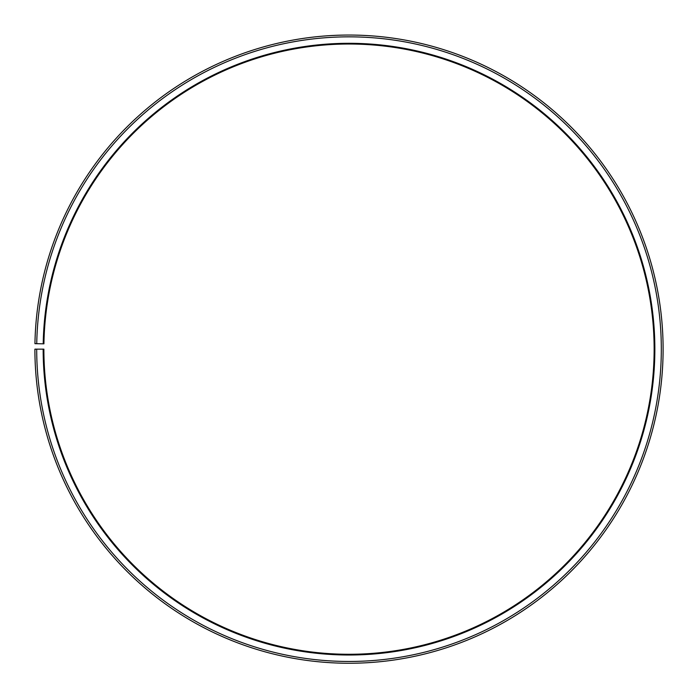 <?xml version="1.0" encoding="UTF-8"?>
<svg xmlns="http://www.w3.org/2000/svg" width="698" height="698" viewBox="0 0 698 698"><rect width="100%" height="100%" fill="white"/><g stroke="black" fill="none" stroke-linecap="round" stroke-linejoin="round"><path stroke-width="1.05" d="M43.922 343.826A305.131 305.131 0 0 1 504.637 86.692A305.131 305.131 0 0 1 500.03 614.284A305.131 305.131 0 0 1 43.878 349.157L43.154 349.157A305.846 305.846 0 0 0 500.387 614.912A305.846 305.846 0 0 0 505.003 86.081A305.846 305.846 0 0 0 43.206 343.817L43.922 343.826M36.697 349.157A312.311 312.311 0 0 0 503.59 620.522A312.311 312.311 0 0 0 508.301 80.523A312.311 312.311 0 0 0 36.741 343.704L34.944 343.669A314.109 314.109 0 0 1 509.217 78.979A314.109 314.109 0 0 1 504.471 622.084A314.109 314.109 0 0 1 34.9 349.157L43.154 349.157M36.741 343.704L43.206 343.817"/></g></svg>
